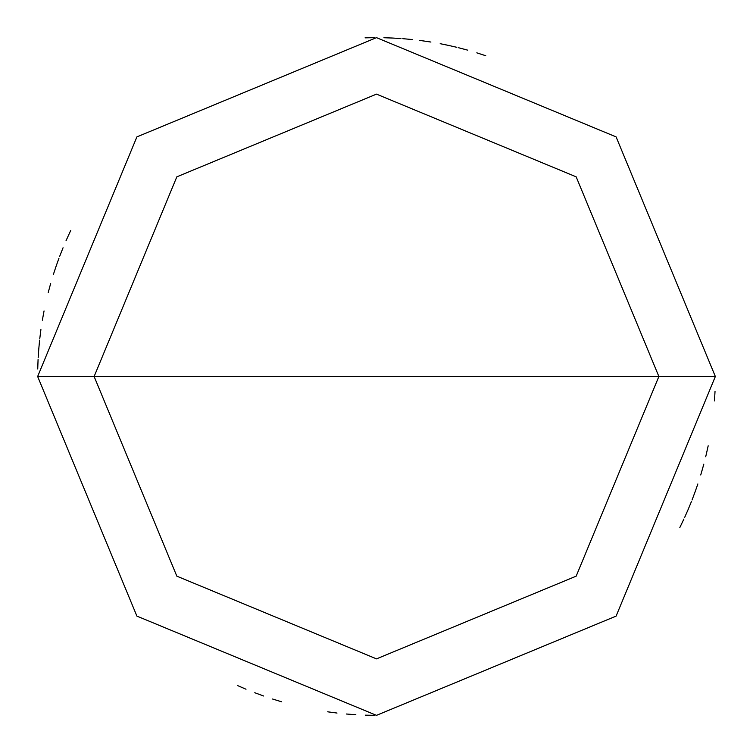 <?xml version="1.0" encoding="UTF-8"?>
<svg xmlns="http://www.w3.org/2000/svg" width="753" height="753" viewBox="0 0 753 753"><rect width="100%" height="100%" fill="white"/><g stroke="black" fill="none" stroke-linecap="round" stroke-linejoin="round"><path stroke-width="1.13" d="M658.875 376.5L576.167 576.167L376.5 658.875L176.833 576.167L94.125 376.5L658.875 376.5L576.167 176.833L376.5 94.125L176.833 176.833L94.125 376.5L37.65 376.5L136.895 136.895L376.5 37.65L616.105 136.895L715.35 376.5L616.105 136.895L376.5 37.65L136.895 136.895L37.65 376.5L136.895 616.105L376.5 715.35L616.105 616.105L715.35 376.5L94.125 376.5L176.833 176.833L376.5 94.125L576.167 176.833L658.875 376.5L715.35 376.5L616.105 616.105L376.5 715.35L136.895 616.105L37.65 376.5L94.125 376.5L176.833 576.167L376.5 658.875L576.167 576.167L658.875 376.5M684.675 517.386L688.477 508.746M692.045 500.001L695.358 491.172M701.25 473.242L703.82 464.159M706.126 455.01L708.187 445.795M485.77 55.75L476.8 52.832M467.745 50.169L458.615 47.75M449.428 45.594L440.185 43.693M430.895 42.046L421.558 40.662M412.183 39.532L402.789 38.676M393.367 38.074L383.936 37.735M374.505 37.659L365.064 37.848M456.855 47.317L447.659 45.208M429.106 41.754L419.76 40.427M400.982 38.535L391.56 37.989M70.707 230.522L66.763 239.096M63.054 247.775L59.591 256.557M56.371 265.423L53.407 274.384M50.686 283.42L48.22 292.531M44.05 310.942L42.356 320.223M40.916 329.55L39.74 338.916M38.827 348.31L38.168 357.722M69.935 232.159L66.029 240.753M58.95 258.251L55.778 267.136M39.542 340.723L38.676 350.117M38.074 359.539L37.735 368.97M237.355 685.465L246.015 689.221M254.768 692.732L263.625 695.998M272.567 699.019L281.594 701.787M327.668 711.811L337.024 713.044M346.408 714.013L355.821 714.719M365.252 715.162L374.683 715.341M679.827 527.533L683.912 519.033M687.762 510.412L691.376 501.696M694.737 492.876L697.862 483.963M700.723 474.974L703.34 465.909M705.702 456.77L707.811 447.564M714.475 400.888L715.021 391.466"/></g></svg>
